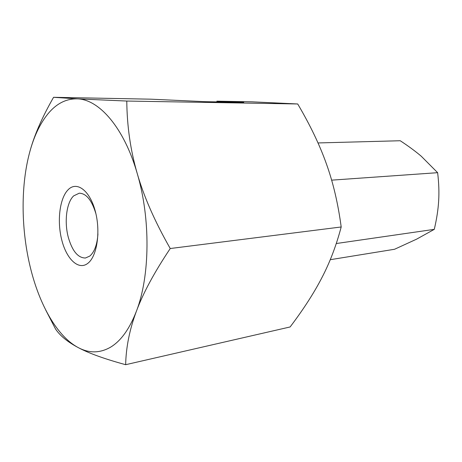 <?xml version="1.0" encoding="UTF-8"?>
<svg xmlns="http://www.w3.org/2000/svg" width="462" height="462" viewBox="0 0 462 462"><rect width="100%" height="100%" fill="white"/><g stroke="black" fill="none" stroke-linecap="round" stroke-linejoin="round"><path stroke-width="0.69" d="M95.761 213.259C91.713 200.069 86.209 193.387 79.245 193.203L73.677 195.871C66.488 202.46 64.103 221.893 68.324 237.399C72.291 251.085 77.997 257.958 85.435 258.015L89.778 256.081C94.45 252.044 97.17 244.664 97.938 233.951M95.166 210.753C100.849 231.133 97.141 256.323 87.844 263.323C78.627 270.634 66.69 259.349 61.839 240.275C56.861 221.298 59.627 198.071 68.232 189.639C76.75 180.925 89.616 190.252 95.166 210.753M45.755 310.083L55.527 328.99C60.112 335.834 67.747 342.071 78.442 347.707C57.398 336.711 39.593 305.18 30.492 268.041C21.292 230.867 20.565 188.213 29.042 154.724C33.333 137.699 39.663 124.035 48.031 113.739C56.497 103.534 66.274 98.573 77.368 98.862C99.145 99.359 124.093 127.743 137.226 173.493C150.733 218.734 150.04 276.241 136.371 311.319C129.441 329.187 120.726 341.204 110.216 347.384C99.728 353.234 89.137 353.343 78.442 347.707C88.952 353.309 104.689 358.974 125.658 364.697C126.022 347.291 129.591 329.504 136.371 311.319C143.035 293.266 154.325 272.332 170.241 248.521C154.868 221.604 143.861 196.598 137.226 173.493C130.498 150.323 127.015 126.178 126.784 101.045L77.368 98.862L53.569 97.303C41.996 117.521 34.044 135.793 29.718 152.125M126.784 101.045L297.707 103.973L251.836 101.819L216.874 101.166L217.111 101.883M216.874 101.166L243.763 102.362L205.07 101.669L151.034 99.186L53.569 97.303M170.241 248.521L341.193 226.969C336.267 245.588 329.833 262.491 321.899 277.674C314.016 292.954 303.424 309.384 290.124 326.957L125.658 364.697M297.707 103.973C310.169 125.092 319.727 145.039 326.38 163.808C333.125 182.507 338.063 203.557 341.193 226.969M331.629 180.151L437.63 172.684C438.854 182.767 439.195 192.163 438.657 200.866C438.155 209.581 436.694 219.075 434.28 229.354L416.649 239.137L394.571 249.261L330.249 259.702M318.012 142.949L400.236 140.737C408.512 146.171 415.529 151.351 421.286 156.26L437.63 172.684M336.278 243.526L434.28 229.354"/></g></svg>
